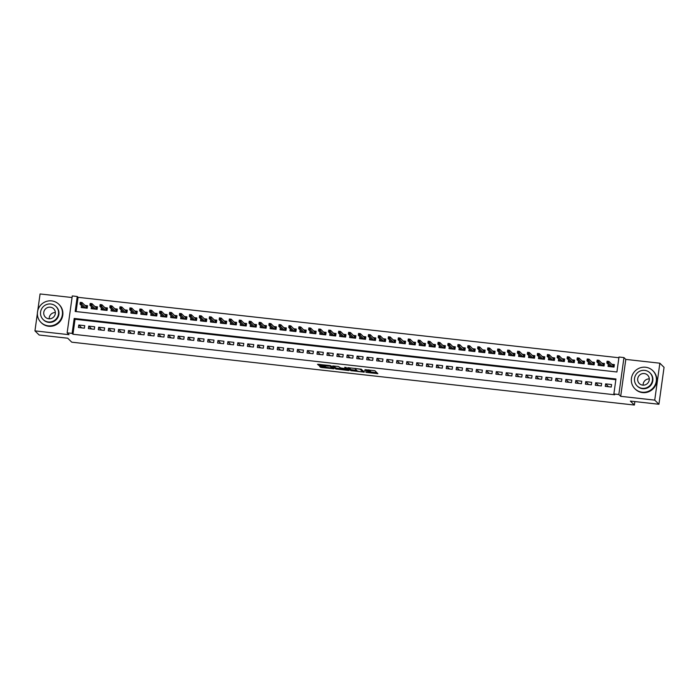 <?xml version="1.0" encoding="UTF-8"?>
<svg xmlns="http://www.w3.org/2000/svg" width="699" height="699" viewBox="0 0 699 699"><rect width="100%" height="100%" fill="white"/><g stroke="black" fill="none" stroke-linecap="round" stroke-linejoin="round"><path stroke-width="1.05" d="M365.883 372.349L377.871 373.668L374.9 370.715L364.957 369.666A3.198 0.454 -172.1 0 1 368.609 370.531L368.854 370.776A3.198 0.454 -172.1 0 1 368.897 370.872A3.198 0.454 -172.1 0 1 366.259 370.951L364.345 370.82L366.494 371.178A3.198 0.454 -172.1 0 1 370.138 372.043L370.391 372.287A3.198 0.454 -172.1 0 1 370.435 372.384A3.198 0.454 -172.1 0 1 367.796 372.462L365.883 372.349M320.422 366.355L319.592 366.381L320.439 367.228L321.584 367.499L333.921 368.757L330.942 365.804L329.797 365.533L317.477 364.301L319.618 365.568L330.077 366.154L332.069 368.155L320.422 366.355M72.119 333.414L67.148 332.864L72.277 295.939L77.24 296.498L75.169 311.466L616.92 371.99L618.991 357.023L623.962 357.582L618.842 394.498L613.871 393.948L615.95 378.98L74.199 318.447L72.119 333.414L72.958 334.244L614.709 394.769L613.871 393.948M658.93 404.258L654.736 400.125L659.856 363.2L664.05 367.342L658.93 404.258L630.349 401.069L634.377 405.044L71.752 342.178L67.724 338.211L39.144 335.013L34.95 330.88L69 334.681L67.148 332.864M659.856 363.2L625.806 359.4L620.686 396.324L654.736 400.125M620.686 396.324L618.842 394.498M350.784 370.619L364.266 372.148L361.287 369.194L347.805 367.665L350.784 370.619L350.924 369.622L356.673 370.409M348.268 370.479L335.616 368.923L332.637 365.97L338.386 366.494L340.728 367.954L345.14 368.591L345.953 368.539L344.694 367.298L346.066 367.456L349.081 370.426L348.268 370.479L348.373 369.727M72.049 297.529L40.07 293.956L37.755 310.697M37.396 313.274L34.95 330.88M81.477 305.594L81.206 307.551L87.174 308.224L87.515 305.725L84.972 305.437M91.42 306.712L91.15 308.661L97.109 309.334L97.458 306.835L94.915 306.555M101.355 307.822L101.084 309.771L107.052 310.443L107.393 307.944L104.859 307.665M111.298 308.932L111.027 310.889L116.995 311.553L117.336 309.054L114.793 308.775M121.242 310.041L120.971 311.999L126.93 312.663L127.279 310.164L124.737 309.884M131.176 311.151L130.905 313.108L136.873 313.772L137.214 311.282L134.68 310.994M141.119 312.261L140.849 314.218L146.816 314.882L147.157 312.392L144.614 312.103M151.063 313.37L150.792 315.328L156.751 315.992L157.1 313.502L154.558 313.213M160.997 314.48L160.726 316.437L166.694 317.101L167.035 314.611L164.501 314.323M170.94 315.59L170.67 317.547L176.637 318.211L176.978 315.721L174.435 315.432M180.884 316.699L180.613 318.657L186.572 319.329L186.921 316.83L184.379 316.551M190.818 317.818L190.547 319.766L196.515 320.439L196.856 317.94L194.322 317.661M200.762 318.927L200.491 320.885L206.458 321.549L206.799 319.05L204.257 318.77M210.705 320.037L210.434 321.994L216.393 322.658L216.742 320.159L214.2 319.88M220.639 321.147L220.368 323.104L226.336 323.768L226.686 321.269L224.143 320.99M230.583 322.256L230.312 324.214L236.279 324.878L236.62 322.388L234.078 322.099M240.526 323.366L240.255 325.323L246.214 325.987L246.564 323.497L244.021 323.209M250.46 324.476L250.19 326.433L256.157 327.097L256.507 324.607L253.964 324.319M260.404 325.585L260.133 327.543L266.101 328.207L266.441 325.717L263.899 325.428M270.347 326.695L270.076 328.652L276.035 329.325L276.385 326.826L273.842 326.547M280.282 327.814L280.011 329.762L285.978 330.435L286.328 327.936L283.785 327.656M290.225 328.923L289.954 330.872L295.922 331.544L296.262 329.046L293.72 328.766M300.168 330.033L299.897 331.99L305.856 332.654L306.206 330.155L303.663 329.876M310.103 331.143L309.832 333.1L315.799 333.764L316.149 331.265L313.606 330.985M320.046 332.252L319.775 334.209L325.743 334.873L326.084 332.383L323.541 332.095M329.989 333.362L329.718 335.319L335.677 335.983L336.027 333.493L333.484 333.205M339.924 334.471L339.653 336.429L345.621 337.093L345.97 334.603L343.427 334.314M349.867 335.581L349.596 337.538L355.564 338.202L355.905 335.712L353.362 335.424M359.81 336.691L359.539 338.648L365.498 339.312L365.848 336.822L363.305 336.534M369.745 337.809L369.474 339.758L375.442 340.43L375.791 337.932L373.249 337.652M379.688 338.919L379.417 340.867L385.385 341.54L385.726 339.041L383.183 338.762M389.631 340.029L389.36 341.986L395.319 342.65L395.669 340.151L393.126 339.871M399.566 341.138L399.295 343.095L405.263 343.759L405.612 341.261L403.07 340.981M409.509 342.248L409.238 344.205L415.206 344.869L415.547 342.37L413.004 342.091M419.452 343.358L419.182 345.315L425.141 345.979L425.49 343.489L422.947 343.2M429.387 344.467L429.116 346.424L435.084 347.088L435.433 344.598L432.891 344.31M439.33 345.577L439.059 347.534L445.027 348.198L445.368 345.708L442.825 345.42M449.274 346.687L449.003 348.644L454.962 349.308L455.311 346.818L452.769 346.529M459.208 347.796L458.937 349.753L464.905 350.426L465.254 347.927L462.712 347.648M469.151 348.915L468.88 350.863L474.848 351.536L475.189 349.037L472.646 348.757M479.095 350.024L478.824 351.973L484.783 352.646L485.132 350.147L482.59 349.867M489.029 351.134L488.758 353.091L494.726 353.755L495.075 351.256L492.533 350.977M498.972 352.244L498.702 354.201L504.669 354.865L505.01 352.366L502.467 352.086M508.916 353.353L508.645 355.31L514.604 355.974L514.953 353.484L512.411 353.196M518.85 354.463L518.579 356.42L524.547 357.084L524.897 354.594L522.354 354.306M528.794 355.573L528.523 357.53L534.49 358.194L534.831 355.704L532.289 355.415M538.737 356.682L538.466 358.639L544.425 359.303L544.774 356.813L542.232 356.525M548.671 357.792L548.4 359.749L554.368 360.413L554.718 357.923L552.175 357.635M558.615 358.91L558.344 360.859L564.311 361.532L564.652 359.033L562.11 358.753M568.558 360.02L568.287 361.968L574.246 362.641L574.595 360.142L572.053 359.863M578.492 361.13L578.222 363.087L584.189 363.751L584.539 361.252L581.996 360.972M588.436 362.239L588.165 364.196L594.133 364.861L594.473 362.362L591.931 362.082M598.379 363.349L598.108 365.306L604.067 365.97L604.417 363.48L601.874 363.192M605.273 386.372L611.241 387.036L611.59 384.546L605.622 383.873L605.273 386.372M595.338 385.263L601.297 385.927L601.647 383.436L595.679 382.764L595.338 385.263M585.395 384.153L591.363 384.817L591.704 382.318L585.745 381.654L585.395 384.153M575.452 383.043L581.419 383.707L581.769 381.208L575.801 380.544L575.452 383.043M565.517 381.934L571.476 382.598L571.826 380.099L565.858 379.435L565.517 381.934M555.574 380.815L561.542 381.488L561.882 378.989L555.923 378.325L555.574 380.815M545.631 379.706L551.598 380.378L551.948 377.879L545.98 377.215L545.631 379.706M535.696 378.596L541.655 379.26L542.005 376.77L536.037 376.106L535.696 378.596M525.753 377.486L531.721 378.15L532.061 375.66L526.102 374.996L525.753 377.486M515.81 376.377L521.777 377.041L522.127 374.55L516.159 373.878L515.81 376.377M505.875 375.267L511.834 375.931L512.184 373.441L506.216 372.768L505.875 375.267M495.932 374.157L501.899 374.821L502.24 372.331L496.281 371.658L495.932 374.157M485.988 373.048L491.956 373.712L492.306 371.213L486.338 370.549L485.988 373.048M476.054 371.938L482.013 372.602L482.362 370.103L476.395 369.439L476.054 371.938M466.111 370.82L472.078 371.492L472.419 368.993L466.46 368.329L466.111 370.82M456.167 369.71L462.135 370.383L462.485 367.884L456.517 367.22L456.167 369.71M446.233 368.6L452.192 369.264L452.541 366.774L446.574 366.11L446.233 368.6M436.29 367.491L442.257 368.155L442.598 365.664L436.639 365L436.29 367.491M426.346 366.381L432.314 367.045L432.664 364.555L426.696 363.891L426.346 366.381M416.412 365.271L422.371 365.935L422.72 363.445L416.753 362.772L416.412 365.271M406.469 364.162L412.436 364.826L412.777 362.335L406.818 361.663L406.469 364.162M396.525 363.052L402.493 363.716L402.842 361.217L396.875 360.553L396.525 363.052M386.591 361.942L392.55 362.606L392.899 360.107L386.931 359.443L386.591 361.942M376.647 360.824L382.615 361.497L382.956 358.998L376.997 358.334L376.647 360.824M366.704 359.714L372.672 360.387L373.021 357.888L367.054 357.224L366.704 359.714M356.77 358.604L362.729 359.277L363.078 356.778L357.11 356.114L356.77 358.604M346.826 357.495L352.794 358.159L353.135 355.669L347.176 355.005L346.826 357.495M336.883 356.385L342.851 357.049L343.2 354.559L337.233 353.895L336.883 356.385M326.949 355.275L332.907 355.94L333.257 353.449L327.289 352.777L326.949 355.275M317.005 354.166L322.973 354.83L323.314 352.34L317.355 351.667L317.005 354.166M307.062 353.056L313.03 353.72L313.379 351.221L307.411 350.557L307.062 353.056M297.127 351.947L303.086 352.611L303.436 350.112L297.468 349.448L297.127 351.947M287.184 350.837L293.152 351.501L293.493 349.002L287.534 348.338L287.184 350.837M277.241 349.718L283.209 350.391L283.558 347.892L277.59 347.228L277.241 349.718M267.306 348.609L273.265 349.282L273.615 346.783L267.647 346.119L267.306 348.609M257.363 347.499L263.331 348.163L263.672 345.673L257.713 345.009L257.363 347.499M247.42 346.389L253.388 347.053L253.737 344.563L247.769 343.899L247.42 346.389M237.485 345.28L243.444 345.944L243.794 343.454L237.826 342.781L237.485 345.28M227.542 344.17L233.51 344.834L233.85 342.344L227.891 341.671L227.542 344.17M217.599 343.06L223.566 343.725L223.916 341.234L217.948 340.562L217.599 343.06M207.664 341.951L213.623 342.615L213.973 340.116L208.005 339.452L207.664 341.951M197.721 340.841L203.689 341.505L204.029 339.006L198.07 338.342L197.721 340.841M187.778 339.723L193.745 340.396L194.095 337.897L188.127 337.233L187.778 339.723M177.843 338.613L183.802 339.286L184.152 336.787L178.184 336.123L177.843 338.613M167.9 337.503L173.868 338.176L174.208 335.677L168.249 335.013L167.9 337.503M157.957 336.394L163.924 337.058L164.274 334.568L158.306 333.904L157.957 336.394M148.022 335.284L153.981 335.948L154.33 333.458L148.363 332.794L148.022 335.284M138.079 334.174L144.046 334.838L144.387 332.348L138.428 331.676L138.079 334.174M128.135 333.065L134.103 333.729L134.453 331.239L128.485 330.566L128.135 333.065M118.201 331.955L124.16 332.619L124.509 330.12L118.542 329.456L118.201 331.955M108.258 330.845L114.225 331.509L114.566 329.011L108.607 328.347L108.258 330.845M98.314 329.736L104.282 330.4L104.632 327.901L98.664 327.237L98.314 329.736M88.38 328.617L94.339 329.29L94.688 326.791L88.721 326.127L88.38 328.617M615.845 379.697L75.038 319.277L72.958 334.244M84.745 325.682L78.786 325.018L78.437 327.508L84.404 328.181L84.745 325.682M618.895 357.748L78.078 297.328L76.104 311.571M608.313 364.459L608.043 366.416L614.01 367.08L614.36 364.59L611.817 364.301M634.377 405.044L634.858 401.576M78.078 297.328L77.24 296.498M625.806 359.4L623.962 357.582M75.038 319.277L74.199 318.447M605.622 383.873L608.514 386.73M595.679 382.764L598.58 385.621M585.745 381.654L588.637 384.511M575.801 380.544L578.693 383.401M565.858 379.435L568.759 382.292M555.923 378.325L558.816 381.182M545.98 377.215L548.872 380.073M536.037 376.106L538.938 378.963M526.102 374.996L528.994 377.853M516.159 373.878L519.051 376.735M506.216 372.768L509.117 375.625M496.281 371.658L499.173 374.515M486.338 370.549L489.23 373.406M476.395 369.439L479.296 372.296M466.46 368.329L469.352 371.186M456.517 367.22L459.409 370.077M446.574 366.11L449.474 368.967M436.639 365L439.531 367.857M426.696 363.891L429.588 366.739M416.753 362.772L419.653 365.629M406.818 361.663L409.71 364.52M396.875 360.553L399.767 363.41M386.931 359.443L389.832 362.3M376.997 358.334L379.889 361.191M367.054 357.224L369.946 360.081M357.11 356.114L360.011 358.971M347.176 355.005L350.068 357.862M337.233 353.895L340.125 356.752M327.289 352.777L330.19 355.634M317.355 351.667L320.247 354.524M307.411 350.557L310.304 353.414M297.468 349.448L300.369 352.305M287.534 348.338L290.426 351.195M277.59 347.228L280.482 350.085M267.647 346.119L270.548 348.976M257.713 345.009L260.605 347.866M247.769 343.899L250.661 346.756M237.826 342.781L240.727 345.638M227.891 341.671L230.784 344.528M217.948 340.562L220.84 343.419M208.005 339.452L210.906 342.309M198.07 338.342L200.963 341.199M188.127 337.233L191.019 340.09M178.184 336.123L181.085 338.98M168.249 335.013L171.141 337.87M158.306 333.904L161.198 336.761M148.363 332.794L151.264 335.642M138.428 331.676L141.32 334.533M128.485 330.566L131.377 333.423M118.542 329.456L121.443 332.313M108.607 328.347L111.499 331.204M98.664 327.237L101.556 330.094M88.721 326.127L91.621 328.984M78.786 325.018L81.678 327.875M370.505 371.457A3.198 0.454 -172.1 0 0 370.575 371.379A3.198 0.454 -172.1 0 0 370.531 371.291L370.391 372.287M368.941 370.566A3.198 0.454 -172.1 0 1 370.278 371.047L370.531 371.291M368.976 369.946A3.198 0.454 -172.1 0 0 369.011 369.92L368.897 370.872M370.487 371.947L376.866 372.663M348.95 367.674L350.924 369.622M362.807 371.09L363.253 371.143M362.134 371.824L362.702 371.789L360.099 369.221L357.888 368.88A3.198 0.454 -172.1 0 0 355.249 368.958A3.198 0.454 -172.1 0 0 355.293 369.046L357.067 370.802A3.198 0.454 -172.1 0 0 360.719 371.667L362.134 371.824M362.833 370.828L362.702 371.789M361.156 369.133L362.842 370.793M348.085 369.448L347.298 369.36M341.496 368.714L336.892 368.198L336.752 369.194M333.781 365.979L335.747 367.927L336.892 368.198M346.084 367.534L345.953 368.539L345.944 367.394M341.977 369.186L347.228 369.841L345.367 368.819L341.278 368.478L341.977 369.186M347.316 368.906L347.193 369.762M346.057 367.901L347.333 368.766M332.147 367.22L332.034 368.076M330.81 365.743L332.174 367.08M318.604 364.284L324.878 365.14M321.54 366.477L325.524 366.923M332.139 367.665L332.907 367.753M609.31 366.556L609.449 365.577M612.499 364.983L614.272 365.175M607.082 362.432L608.069 362.545L608.209 361.549L607.213 361.435L606.846 363.008L607.09 361.208L608.881 361.409L608.628 363.209L606.846 363.008L610.559 366.669M612.63 366.923L613.303 365.07L613.04 366.975M608.069 362.545L612.376 366.896M608.209 361.549L608.881 361.409L612.848 365.324M643.124 385.166A5.898 5.741 134.6 0 1 649.301 378.902M642.136 392.2A12.722 12.372 -45.4 0 0 652.805 370.671A12.722 12.372 -45.4 0 0 632.656 374.402A12.722 12.372 -45.4 0 0 642.136 392.2M634.937 388.775L635.356 389.194A12.722 12.372 -45.4 0 0 655.496 385.455A12.722 12.372 -45.4 0 0 653.224 371.082L652.805 370.671M649.913 372.82L650.297 373.205A9.157 8.912 134.6 0 1 642.626 388.705A9.157 8.912 134.6 0 1 637.436 386.241L637.051 385.865A9.157 8.912 -45.4 0 0 651.555 383.174A9.157 8.912 -45.4 0 0 644.731 370.365A9.157 8.912 -45.4 0 0 637.051 385.865M644.286 373.554A5.898 5.741 -45.4 0 0 639.34 383.541A5.898 5.741 -45.4 0 0 648.681 381.811A5.898 5.741 -45.4 0 0 644.286 373.554M49.183 318.805A5.898 5.741 134.6 0 1 55.361 312.54M48.196 325.839A12.722 12.372 -45.4 0 0 58.865 304.31A12.722 12.372 -45.4 0 0 38.716 308.041A12.722 12.372 -45.4 0 0 48.196 325.839M40.996 322.422L41.416 322.833A12.722 12.372 -45.4 0 0 61.564 319.102A12.722 12.372 -45.4 0 0 59.284 304.729L58.865 304.31M55.972 306.468L56.366 306.844A9.157 8.912 134.6 0 1 48.685 322.344A9.157 8.912 134.6 0 1 43.495 319.889L43.111 319.504A9.157 8.912 -45.4 0 0 57.615 316.813A9.157 8.912 -45.4 0 0 50.791 304.004A9.157 8.912 -45.4 0 0 43.111 319.504M50.345 307.202A5.898 5.741 -45.4 0 0 45.4 317.189A5.898 5.741 -45.4 0 0 54.749 315.45A5.898 5.741 -45.4 0 0 50.345 307.202M599.375 365.446L599.506 364.467M602.564 363.873L604.329 364.065M602.687 365.813L603.368 363.961L603.097 365.865M597.138 361.322L598.134 361.435L598.274 360.439L597.278 360.326L596.902 361.899L597.156 360.099L598.938 360.3L598.694 362.091L596.902 361.899L600.651 365.586M598.134 361.435L602.433 365.787M598.274 360.439L598.938 360.3L602.905 364.214M589.432 364.336L589.572 363.358M592.621 362.764L594.395 362.956M592.743 364.703L593.425 362.851L593.163 364.756M587.195 360.212L588.191 360.326L588.331 359.33L587.335 359.216L586.959 360.78L587.212 358.989L589.004 359.19L588.75 360.981L586.959 360.78L590.707 364.476M588.191 360.326L592.499 364.677M588.331 359.33L589.004 359.19L592.97 363.104M579.488 363.227L579.628 362.248M582.678 361.645L584.451 361.846M582.809 363.594L583.482 361.741L583.219 363.637M577.26 359.103L578.248 359.216L578.388 358.22L577.391 358.106L577.024 359.67L577.269 357.879L579.06 358.08L578.807 359.871L577.024 359.67L580.764 363.366M578.248 359.216L582.555 363.567M578.388 358.22L579.06 358.08L583.027 361.995M569.554 362.117L569.685 361.13M572.743 360.535L574.508 360.736M572.865 362.484L573.547 360.632L573.276 362.528M567.317 357.993L568.313 358.106L568.453 357.102L567.457 356.997L567.081 358.561L567.335 356.77L569.117 356.971L568.872 358.762L567.081 358.561L570.83 362.257M568.313 358.106L572.612 362.458M568.453 357.102L569.117 356.971L573.084 360.885M559.611 361.007L559.75 360.02M562.8 359.426L564.574 359.627M562.922 361.374L563.604 359.522L563.342 361.418M557.374 356.883L558.37 356.997L558.51 355.992L557.514 355.887L557.138 357.451L557.391 355.66L559.183 355.852L558.929 357.652L557.138 357.451L560.886 361.147M558.37 356.997L562.678 361.348M558.51 355.992L559.183 355.852L563.149 359.767M549.667 359.889L549.807 358.91M552.857 358.316L554.63 358.517M552.988 360.265L553.66 358.404L553.398 360.308M547.439 355.774L548.427 355.878L548.566 354.882L547.57 354.777L547.203 356.341L547.448 354.542L549.239 354.743L548.986 356.542L547.203 356.341L550.943 360.037M548.427 355.878L552.734 360.238M548.566 354.882L549.239 354.743L553.206 358.657M539.733 358.779L539.864 357.801M542.922 357.206L544.687 357.407M543.044 359.155L543.726 357.294L543.455 359.199M537.496 354.664L538.492 354.769L538.632 353.773L537.636 353.659L537.26 355.232L537.514 353.432L539.296 353.633L539.051 355.433L537.26 355.232L541.009 358.928M538.492 354.769L542.791 359.12M538.632 353.773L539.296 353.633L543.263 357.547M529.79 357.67L529.929 356.691M532.979 356.097L534.752 356.298M533.101 358.045L533.783 356.184L533.52 358.089M527.553 353.554L528.549 353.659L528.689 352.663L527.693 352.549L527.317 354.122L527.57 352.322L529.361 352.523L529.108 354.323L527.317 354.122L531.065 357.818M528.549 353.659L532.856 358.01M528.689 352.663L529.361 352.523L533.328 356.438M519.846 356.56L519.986 355.581M523.035 354.987L524.809 355.179M517.618 352.436L518.606 352.549L518.745 351.553L517.749 351.44L517.382 353.012L517.627 351.213L519.418 351.414L519.165 353.213L517.382 353.012L521.096 356.673M523.167 356.927L523.839 355.075L523.577 356.979M518.606 352.549L522.913 356.901M518.745 351.553L519.418 351.414L523.385 355.328M509.912 355.45L510.043 354.472M513.101 353.877L514.866 354.07M513.223 355.817L513.905 353.965L513.634 355.87M507.675 351.326L508.671 351.44L508.811 350.444L507.815 350.33L507.439 351.903L507.692 350.103L509.475 350.304L509.23 352.095L507.439 351.903L511.187 355.59M508.671 351.44L512.97 355.791M508.811 350.444L509.475 350.304L513.442 354.218M499.968 354.341L500.108 353.362M503.158 352.768L504.931 352.96M497.732 350.216L498.728 350.33L498.868 349.334L497.871 349.22L497.496 350.784L497.749 348.993L499.54 349.194L499.287 350.985L497.496 350.784L501.218 354.454M503.28 354.708L503.962 352.855L503.699 354.76M498.728 350.33L503.035 354.681M498.868 349.334L499.54 349.194L503.507 353.109M490.025 353.231L490.165 352.252M493.214 351.658L494.988 351.85M493.345 353.598L494.018 351.746L493.756 353.642M487.797 349.107L488.784 349.22L488.924 348.224L487.928 348.111L487.561 349.675L487.806 347.884L489.597 348.085L489.344 349.876L487.561 349.675L491.301 353.371M488.784 349.22L493.092 353.572M488.924 348.224L489.597 348.085L493.564 351.999M480.091 352.121L480.222 351.134M483.28 350.54L485.045 350.741M481.331 352.261L477.618 348.565L477.871 346.774L479.654 346.975L483.621 350.889L484.084 350.636L483.813 352.532M478.99 347.115L477.994 347.001L477.854 347.997L478.85 348.111L478.99 347.115L479.654 346.975L479.409 348.766L483.149 352.462M478.85 348.111L479.409 348.766L477.618 348.565L477.854 347.997M483.402 352.488L483.621 350.889M470.147 351.012L470.287 350.024M473.337 349.43L475.11 349.631M473.459 351.379L474.14 349.526L473.878 351.422M467.911 346.887L468.907 347.001L469.046 345.996L468.05 345.891L467.675 347.455L467.928 345.664L469.719 345.856L469.466 347.656L467.675 347.455L471.423 351.151M468.907 347.001L473.214 351.352M469.046 345.996L469.719 345.856L473.686 349.771M460.204 349.893L460.344 348.915M463.393 348.32L465.167 348.521M461.454 350.033L457.74 346.346L457.985 344.546L459.776 344.747L463.743 348.661L464.197 348.408L463.935 350.313M459.103 344.887L458.107 344.782L457.976 345.778L458.963 345.891L459.103 344.887L459.776 344.747L459.523 346.547L463.271 350.243M458.963 345.891L459.523 346.547L457.74 346.346L457.976 345.778M463.524 350.269L463.743 348.661M450.27 348.784L450.401 347.805M453.459 347.211L455.224 347.412M453.581 349.159L454.263 347.298L453.992 349.203M448.033 344.668L449.029 344.773L449.169 343.777L448.173 343.672L447.797 345.236L448.05 343.436L449.833 343.637L449.588 345.437L447.797 345.236L451.545 348.932M449.029 344.773L453.328 349.133M449.169 343.777L449.833 343.637L453.8 347.552M440.326 347.674L440.466 346.695M443.516 346.101L445.289 346.302M443.638 348.05L444.319 346.188L444.057 348.093M438.09 343.558L439.086 343.663L439.225 342.667L438.229 342.554L437.854 344.126L438.107 342.327L439.898 342.527L439.645 344.327L437.854 344.126L441.602 347.822M439.086 343.663L443.393 348.015M439.225 342.667L439.898 342.527L443.865 346.442M430.383 346.564L430.523 345.586M433.572 344.991L435.346 345.192M433.703 346.94L434.376 345.079L434.114 346.984M428.155 342.44L429.142 342.554L429.282 341.558L428.286 341.444L427.919 343.017L428.164 341.217L429.955 341.418L429.702 343.218L427.919 343.017L431.659 346.704M429.142 342.554L433.45 346.905M429.282 341.558L429.955 341.418L433.922 345.332M420.449 345.455L420.58 344.476M423.638 343.882L425.403 344.074M423.76 345.822L424.442 343.969L424.171 345.874M418.212 341.33L419.208 341.444L419.348 340.448L418.352 340.334L417.976 341.907L418.229 340.107L420.012 340.308L419.767 342.099L417.976 341.907L421.724 345.594M419.208 341.444L423.507 345.795M419.348 340.448L420.012 340.308L423.978 344.223M410.505 344.345L410.645 343.366M413.694 342.772L415.468 342.964M413.817 344.712L414.498 342.859L414.236 344.764M408.268 340.221L409.264 340.334L409.404 339.338L408.408 339.225L408.033 340.797L408.286 338.998L410.077 339.198L409.824 340.99L408.033 340.797L411.781 344.485M409.264 340.334L413.572 344.686M409.404 339.338L410.077 339.198L414.044 343.113M400.562 343.235L400.702 342.257M403.751 341.662L405.525 341.855M403.882 343.602L404.555 341.75L404.293 343.655M398.334 339.111L399.321 339.225L399.461 338.229L398.465 338.115L398.098 339.679L398.343 337.888L400.134 338.089L399.88 339.88L398.098 339.679L401.838 343.375M399.321 339.225L403.629 343.576M399.461 338.229L400.134 338.089L404.101 342.003M390.627 342.126L390.758 341.147M393.817 340.544L395.582 340.745M393.939 342.493L394.612 340.64L394.35 342.536M388.391 338.001L389.387 338.115L389.518 337.119L388.53 337.005L388.155 338.569L388.408 336.778L390.191 336.979L389.946 338.77L388.155 338.569L391.903 342.265M389.387 338.115L393.686 342.466M389.518 337.119L390.191 336.979L394.157 340.894M380.684 341.016L380.824 340.029M383.873 339.434L385.647 339.635M383.996 341.383L384.677 339.531L384.415 341.427M378.447 336.892L379.443 337.005L379.583 336.001L378.587 335.896L378.211 337.46L378.465 335.669L380.256 335.861L380.003 337.661L378.211 337.46L381.96 341.156M379.443 337.005L383.751 341.357M379.583 336.001L380.256 335.861L384.223 339.775M370.741 339.906L370.881 338.919M373.93 338.325L375.704 338.526M374.061 340.273L374.734 338.412L374.472 340.317M368.513 335.782L369.5 335.896L369.64 334.891L368.644 334.786L368.277 336.35L368.522 334.559L370.313 334.751L370.059 336.551L368.277 336.35L372.017 340.046M369.5 335.896L373.808 340.247M369.64 334.891L370.313 334.751L374.28 338.666M360.806 338.788L360.937 337.809M363.996 337.215L365.76 337.416M364.118 339.164L364.791 337.302L364.529 339.207M358.57 334.672L359.566 334.777L359.697 333.781L358.709 333.676L358.334 335.24L358.587 333.44L360.369 333.641L360.125 335.441L358.334 335.24L362.073 338.936M359.566 334.777L363.864 339.137M359.697 333.781L360.369 333.641L364.336 337.556M350.863 337.678L351.003 336.7M354.052 336.105L355.826 336.306M348.626 333.563L349.622 333.668L349.762 332.672L348.766 332.558L348.39 334.131L348.644 332.331L350.435 332.532L350.182 334.332L348.39 334.131L352.113 337.792M354.175 338.054L354.856 336.193L354.594 338.098M349.622 333.668L353.93 338.019M349.762 332.672L350.435 332.532L354.402 336.446M340.92 336.569L341.06 335.59M344.109 334.996L345.883 335.197M344.24 336.944L344.913 335.083L344.651 336.988M338.692 332.453L339.679 332.558L339.819 331.562L338.823 331.448L338.456 333.021L338.7 331.221L340.492 331.422L340.238 333.222L338.456 333.021L342.195 336.708M339.679 332.558L343.987 336.909M339.819 331.562L340.492 331.422L344.458 335.337M330.985 335.459L331.116 334.48M334.174 333.886L335.939 334.078M328.748 331.335L329.745 331.448L329.876 330.452L328.888 330.339L328.513 331.911L328.766 330.111L330.548 330.312L330.304 332.112L328.513 331.911L332.226 335.572M334.297 335.826L334.97 333.973L334.707 335.878M329.745 331.448L334.043 335.8M329.876 330.452L330.548 330.312L334.515 334.227M321.042 334.349L321.182 333.371M324.231 332.776L326.005 332.969M324.353 334.716L325.035 332.864L324.773 334.769M318.805 330.225L319.801 330.339L319.941 329.343L318.945 329.229L318.569 330.802L318.823 329.002L320.614 329.203L320.36 330.994L318.569 330.802L322.318 334.489M319.801 330.339L324.109 334.69M319.941 329.343L320.614 329.203L324.581 333.117M311.099 333.24L311.238 332.261M314.288 331.667L316.062 331.859M308.871 329.115L309.858 329.229L309.998 328.233L309.002 328.119L308.635 329.683L308.879 327.892L310.671 328.093L310.417 329.884L308.635 329.683L312.348 333.353M314.419 333.606L315.092 331.754L314.83 333.659M309.858 329.229L314.166 333.58M309.998 328.233L310.671 328.093L314.637 332.008M301.164 332.13L301.295 331.151M304.353 330.557L306.118 330.749M304.476 332.497L305.148 330.644L304.886 332.541M298.927 328.006L299.923 328.119L300.054 327.123L299.067 327.01L298.691 328.574L298.945 326.783L300.727 326.983L300.483 328.775L298.691 328.574L302.431 332.27M299.923 328.119L304.222 332.471M300.054 327.123L300.727 326.983L304.694 330.898M291.221 331.02L291.361 330.033M294.41 329.439L296.184 329.64M292.462 331.16L288.748 327.464L289.002 325.673L290.793 325.874L294.76 329.788L295.214 329.535L294.952 331.431M290.12 326.014L289.124 325.9L288.984 326.896L289.98 327.01L290.12 326.014L290.793 325.874L290.539 327.665L294.288 331.361M289.98 327.01L290.539 327.665L288.748 327.464L288.984 326.896M294.532 331.387L294.76 329.788M281.278 329.911L281.417 328.923M284.467 328.329L286.241 328.53M284.598 330.278L285.271 328.425L285.009 330.321M279.05 325.786L280.037 325.9L280.177 324.895L279.181 324.79L278.814 326.354L279.058 324.563L280.849 324.755L280.596 326.555L278.814 326.354L282.553 330.05M280.037 325.9L284.344 330.251M280.177 324.895L280.849 324.755L284.816 328.67M271.343 328.792L271.474 327.814M274.532 327.219L276.297 327.42M274.655 329.168L275.327 327.307L275.065 329.212M269.106 324.677L270.102 324.79L270.233 323.786L269.246 323.681L268.87 325.245L269.124 323.445L270.906 323.646L270.662 325.446L268.87 325.245L272.61 328.941M270.102 324.79L274.401 329.142M270.233 323.786L270.906 323.646L274.873 327.56M261.4 327.682L261.54 326.704M264.589 326.11L266.363 326.311M264.711 328.058L265.393 326.197L265.131 328.102M259.163 323.567L260.159 323.672L260.299 322.676L259.303 322.562L258.927 324.135L259.18 322.335L260.972 322.536L260.718 324.336L258.927 324.135L262.675 327.831M260.159 323.672L264.467 328.032M260.299 322.676L260.972 322.536L264.938 326.45M251.457 326.573L251.596 325.594M254.646 325L256.419 325.201M254.777 326.949L255.45 325.087L255.187 326.992M249.228 322.457L250.216 322.562L250.356 321.566L249.36 321.453L248.993 323.025L249.237 321.225L251.028 321.426L250.775 323.226L248.993 323.025L252.732 326.721M250.216 322.562L254.523 326.914M250.356 321.566L251.028 321.426L254.995 325.341M241.522 325.463L241.653 324.485M244.711 323.89L246.476 324.091M239.285 321.339L240.281 321.453L240.412 320.457L239.425 320.343L239.049 321.916L239.294 320.116L241.085 320.317L240.84 322.117L239.049 321.916L242.763 325.577M244.833 325.839L245.506 323.978L245.244 325.883M240.281 321.453L244.58 325.804M240.412 320.457L241.085 320.317L245.052 324.231M231.579 324.353L231.719 323.375M234.768 322.781L236.542 322.973M234.89 324.72L235.572 322.868L235.31 324.773M229.342 320.229L230.338 320.343L230.478 319.347L229.482 319.233L229.106 320.806L229.359 319.006L231.151 319.207L230.897 320.998L229.106 320.806L232.854 324.493M230.338 320.343L234.646 324.694M230.478 319.347L231.151 319.207L235.117 323.121M221.635 323.244L221.775 322.265M224.825 321.671L226.598 321.863M222.885 323.384L219.171 319.688L219.416 317.896L221.207 318.097L225.174 322.012L225.628 321.758L225.366 323.663M220.535 318.237L219.538 318.124L219.407 319.12L220.395 319.233L220.535 318.237L221.207 318.097L220.954 319.889L224.702 323.585M220.395 319.233L220.954 319.889L219.171 319.688L219.407 319.12M224.956 323.611L225.174 322.012M211.701 322.134L211.832 321.156M214.89 320.561L216.655 320.754M215.012 322.501L215.685 320.649L215.423 322.545M209.464 318.01L210.46 318.124L210.591 317.128L209.604 317.014L209.228 318.578L209.473 316.787L211.264 316.988L211.019 318.779L209.228 318.578L212.968 322.274M210.46 318.124L214.759 322.475M210.591 317.128L211.264 316.988L215.231 320.902M201.758 321.024L201.897 320.037M204.947 319.443L206.721 319.644M202.998 321.164L199.285 317.468L199.538 315.677L201.329 315.878L205.296 319.793L205.751 319.539L205.489 321.435M200.657 316.018L199.661 315.904L199.521 316.9L200.517 317.014L200.657 316.018L201.329 315.878L201.076 317.669L204.824 321.365M200.517 317.014L201.076 317.669L199.285 317.468L199.521 316.9M205.069 321.391L205.296 319.793M191.814 319.915L191.954 318.927M195.004 318.333L196.777 318.534M195.135 320.282L195.807 318.429L195.545 320.325M189.586 315.791L190.574 315.904L190.713 314.899L189.717 314.795L189.35 316.359L189.595 314.567L191.386 314.76L191.133 316.56L189.35 316.359L193.09 320.055M190.574 315.904L194.881 320.256M190.713 314.899L191.386 314.76L195.353 318.674M181.88 318.805L182.011 317.818M185.069 317.224L186.834 317.425M185.191 319.172L185.864 317.311L185.602 319.216M179.643 314.681L180.639 314.795L180.77 313.79L179.783 313.685L179.407 315.249L179.652 313.449L181.443 313.65L181.198 315.45L179.407 315.249L183.147 318.945M180.639 314.795L184.938 319.146M180.77 313.79L181.443 313.65L185.41 317.564M171.937 317.687L172.076 316.708M175.126 316.114L176.899 316.315M175.248 318.062L175.93 316.201L175.667 318.106M169.7 313.571L170.696 313.676L170.836 312.68L169.84 312.575L169.464 314.139L169.717 312.339L171.508 312.54L171.255 314.34L169.464 314.139L173.212 317.835M170.696 313.676L175.003 318.036M170.836 312.68L171.508 312.54L175.475 316.455M161.993 316.577L162.133 315.599M165.182 315.004L166.956 315.205M165.314 316.953L165.986 315.092L165.724 316.997M159.765 312.462L160.753 312.567L160.892 311.571L159.896 311.457L159.529 313.03L159.774 311.23L161.565 311.431L161.312 313.231L159.529 313.03L163.269 316.726M160.753 312.567L165.06 316.918M160.892 311.571L161.565 311.431L165.532 315.345M152.059 315.467L152.19 314.489M155.248 313.895L157.013 314.096M155.37 315.843L156.043 313.982L155.781 315.887M149.822 311.352L150.818 311.457L150.949 310.461L149.962 310.347L149.586 311.92L149.831 310.12L151.622 310.321L151.377 312.121L149.586 311.92L153.326 315.607M150.818 311.457L155.117 315.808M150.949 310.461L151.622 310.321L155.589 314.235M142.115 314.358L142.255 313.379M145.305 312.785L147.078 312.977M145.427 314.725L146.108 312.872L145.846 314.777M139.879 310.234L140.875 310.347L141.015 309.351L140.018 309.238L139.643 310.81L139.896 309.01L141.687 309.211L141.434 311.011L139.643 310.81L143.391 314.498M140.875 310.347L145.182 314.699M141.015 309.351L141.687 309.211L145.654 313.126M132.172 313.248L132.312 312.27M135.361 311.675L137.135 311.868M135.492 313.615L136.165 311.763L135.903 313.668M129.944 309.124L130.931 309.238L131.071 308.242L130.075 308.128L129.708 309.701L129.953 307.901L131.744 308.102L131.491 309.893L129.708 309.701L133.448 313.388M130.931 309.238L135.239 313.589M131.071 308.242L131.744 308.102L135.711 312.016M122.238 312.138L122.369 311.16M125.427 310.566L127.192 310.758M125.549 312.505L126.222 310.653L125.96 312.558M120.001 308.014L120.997 308.128L121.128 307.132L120.141 307.018L119.765 308.582L120.01 306.791L121.801 306.992L121.556 308.783L119.765 308.582L123.505 312.278M120.997 308.128L125.296 312.479M121.128 307.132L121.801 306.992L125.768 310.906M112.294 311.029L112.434 310.05M115.484 309.447L117.257 309.648M115.606 311.396L116.287 309.543L116.025 311.439M110.058 306.905L111.054 307.018L111.193 306.022L110.197 305.909L109.822 307.473L110.075 305.681L111.866 305.882L111.613 307.674L109.822 307.473L113.57 311.169M111.054 307.018L115.361 311.37M111.193 306.022L111.866 305.882L115.833 309.797M102.351 309.919L102.491 308.932M105.54 308.338L107.314 308.539M105.671 310.286L106.344 308.434L106.082 310.33M100.114 305.795L101.11 305.909L101.25 304.904L100.254 304.799L99.887 306.363L100.132 304.572L101.923 304.773L101.67 306.564L99.887 306.363L103.627 310.059M101.11 305.909L105.418 310.26M101.25 304.904L101.923 304.773L105.89 308.687M92.417 308.809L92.548 307.822M95.606 307.228L97.371 307.429M90.18 304.685L91.176 304.799L91.307 303.794L90.32 303.689L89.944 305.253L90.188 303.462L91.98 303.654L91.735 305.454L89.944 305.253L93.657 308.923M95.728 309.176L96.401 307.324L96.139 309.22M91.176 304.799L95.475 309.15M91.307 303.794L91.98 303.654L95.946 307.569M82.473 307.691L82.613 306.712M85.662 306.118L87.436 306.319M85.785 308.067L86.466 306.206L86.204 308.11M80.236 303.576L81.233 303.681L81.372 302.684L80.376 302.58L80.001 304.144L80.254 302.344L82.045 302.545L81.792 304.345L80.001 304.144L83.749 307.84M81.233 303.681L85.54 308.041M81.372 302.684L82.045 302.545L86.012 306.459M370.278 371.047L370.138 372.043M368.976 369.911L368.854 370.776M368.705 369.885L368.609 370.531M377.154 372.943L377.049 373.694M363.541 371.422L363.436 372.174M352.06 369.893L351.92 370.889M335.747 367.927L335.616 368.923M346.643 368.093L346.512 369.089M330.155 365.586L330.077 366.154M324.686 365.114L324.546 366.119M319.758 364.563L319.618 365.568M318.622 364.293L318.482 365.297M333.196 368.032L333.091 368.784M321.715 366.503L321.584 367.499M320.561 366.372L320.439 367.228M370.575 371.379L370.435 372.384M362.851 370.811L362.711 371.807M355.328 368.39L355.249 368.958M347.368 368.845L347.228 369.841M332.208 367.158L332.069 368.155M324.895 364.992L324.825 365.498"/></g></svg>
